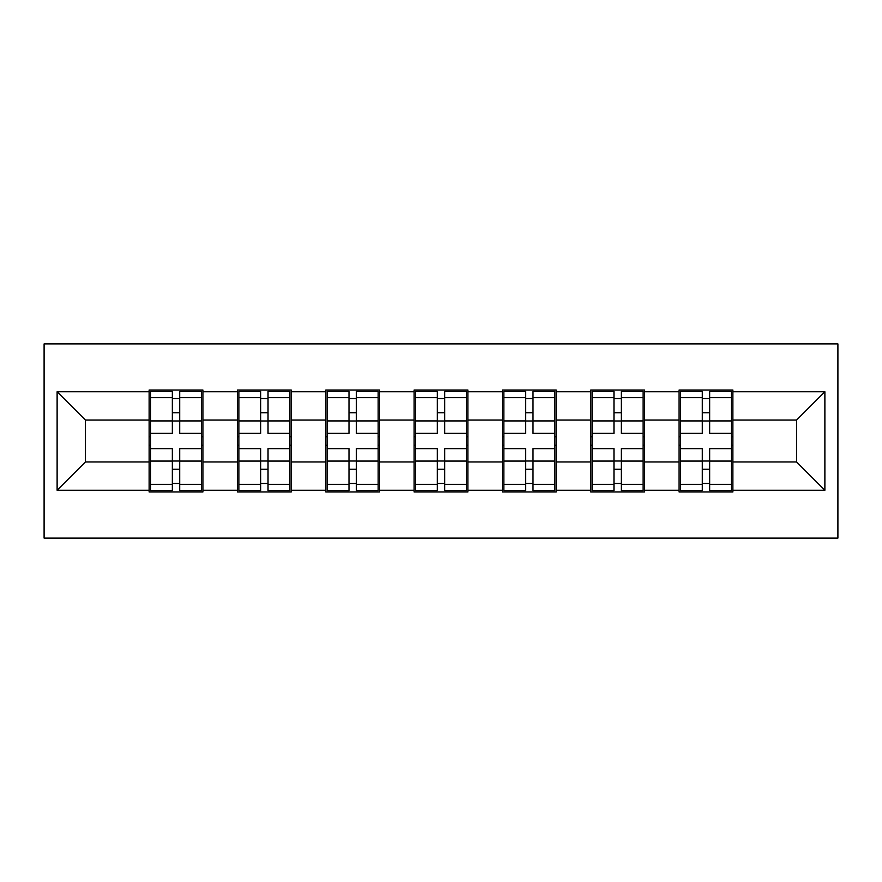 <?xml version="1.0" encoding="UTF-8"?>
<svg xmlns="http://www.w3.org/2000/svg" width="882" height="882" viewBox="0 0 882 882"><rect width="100%" height="100%" fill="white"/><g stroke="black" fill="none" stroke-linecap="round" stroke-linejoin="round"><path stroke-width="1.32" d="M44.1 538.097L837.9 538.097L837.9 343.903L44.1 343.903L44.1 538.097M732.876 436.755L731.454 436.755M680.496 436.755L679.085 436.755M679.085 445.245L680.496 445.245M731.454 445.245L732.876 445.245M644.544 436.755L643.132 436.755M592.175 436.755L590.753 436.755M590.753 445.245L592.175 445.245M643.132 445.245L644.544 445.245M556.222 436.755L554.8 436.755M503.843 436.755L502.431 436.755M502.431 445.245L503.843 445.245M554.8 445.245L556.222 445.245M467.89 436.755L466.479 436.755M415.521 436.755L414.11 436.755M414.11 445.245L415.521 445.245M466.479 445.245L467.89 445.245M379.569 436.755L378.158 436.755M327.2 436.755L325.778 436.755M325.778 445.245L327.2 445.245M378.158 445.245L379.569 445.245M291.247 436.755L289.825 436.755M238.868 436.755L237.456 436.755M237.456 445.245L238.868 445.245M289.825 445.245L291.247 445.245M796.567 461.947L796.567 420.053L732.876 420.053L732.876 461.947L796.567 461.947L824.879 490.26L824.879 391.74L732.876 391.74L732.876 390.042L679.085 390.042L679.085 420.053L644.544 420.053L644.544 461.947L679.085 461.947L679.085 420.053M824.879 490.26L732.876 490.26L732.876 491.958L679.085 491.958L679.085 490.26L644.544 490.26L644.544 491.958L590.753 491.958L590.753 490.26L556.222 490.26L556.222 491.958L502.431 491.958L502.431 490.26L467.89 490.26L467.89 491.958L414.11 491.958L414.11 490.26L379.569 490.26L379.569 491.958L325.778 491.958L325.778 490.26L291.247 490.26L291.247 491.958L237.456 491.958L237.456 490.26L202.915 490.26L202.915 491.958L149.124 491.958L149.124 490.26L57.121 490.26L57.121 391.74L149.124 391.74L149.124 420.053L85.433 420.053L85.433 461.947L149.124 461.947L149.124 420.053M679.085 391.74L644.544 391.74L644.544 390.042L590.753 390.042L590.753 391.74L556.222 391.74L556.222 390.042L502.431 390.042L502.431 391.74L467.89 391.74L467.89 390.042L414.11 390.042L414.11 391.74L379.569 391.74L379.569 390.042L325.778 390.042L325.778 391.74L291.247 391.74L291.247 390.042L237.456 390.042L237.456 391.74L202.915 391.74L202.915 390.042L149.124 390.042L149.124 391.74M679.085 461.947L679.085 490.26M644.544 461.947L644.544 490.26M644.544 391.74L644.544 420.053M556.222 461.947L590.753 461.947L590.753 420.053L556.222 420.053L556.222 490.26M590.753 461.947L590.753 490.26M590.753 391.74L590.753 420.053M556.222 391.74L556.222 420.053M467.89 461.947L502.431 461.947L502.431 420.053L467.89 420.053L467.89 490.26M502.431 461.947L502.431 490.26M502.431 391.74L502.431 420.053M467.89 391.74L467.89 420.053M379.569 461.947L414.11 461.947L414.11 420.053L379.569 420.053L379.569 490.26M414.11 461.947L414.11 490.26M414.11 391.74L414.11 420.053M379.569 391.74L379.569 420.053M291.247 461.947L325.778 461.947L325.778 420.053L291.247 420.053L291.247 490.26M325.778 461.947L325.778 490.26M325.778 391.74L325.778 420.053M291.247 391.74L291.247 420.053M202.915 461.947L237.456 461.947L237.456 420.053L202.915 420.053L202.915 490.26M237.456 461.947L237.456 490.26M237.456 391.74L237.456 420.053M202.915 391.74L202.915 420.053M202.915 436.755L201.504 436.755M150.546 436.755L149.124 436.755M149.124 445.245L150.546 445.245M201.504 445.245L202.915 445.245M149.124 461.947L149.124 490.26M85.433 461.947L57.121 490.26M57.121 391.74L85.433 420.053M732.876 461.947L732.876 490.26M732.876 391.74L732.876 420.053M824.879 391.74L796.567 420.053M201.504 448.64L201.504 490.546L179.708 490.546L179.708 448.64L201.504 448.64L201.504 391.454L179.708 391.454L179.708 397.683L201.504 397.683M150.546 420.923L172.343 420.923L172.343 391.454L150.546 391.454L150.546 448.64L172.343 448.64L172.343 490.546L150.546 490.546L150.546 484.317L172.343 484.317M172.343 412.732L179.708 412.732M179.708 398.532L172.343 398.532M172.343 420.99L179.708 420.99M172.343 420.923L172.343 433.36L150.546 433.36M150.546 397.683L172.343 397.683M172.343 461.01L179.708 461.01M172.343 483.468L179.708 483.468M172.343 469.268L179.708 469.268M150.546 448.64L150.546 484.317M179.708 484.317L201.504 484.317M179.708 397.683L179.708 433.36L201.504 433.36M289.825 448.64L289.825 490.546L268.029 490.546L268.029 448.64L289.825 448.64L289.825 391.454L268.029 391.454L268.029 397.683L289.825 397.683M238.868 420.923L260.664 420.923L260.664 391.454L238.868 391.454L238.868 448.64L260.664 448.64L260.664 490.546L238.868 490.546L238.868 484.317L260.664 484.317M260.664 412.732L268.029 412.732M268.029 398.532L260.664 398.532M260.664 420.99L268.029 420.99M260.664 420.923L260.664 433.36L238.868 433.36M238.868 397.683L260.664 397.683M260.664 461.01L268.029 461.01M260.664 483.468L268.029 483.468M260.664 469.268L268.029 469.268M238.868 448.64L238.868 484.317M268.029 484.317L289.825 484.317M268.029 397.683L268.029 433.36L289.825 433.36M378.158 448.64L378.158 490.546L356.35 490.546L356.35 448.64L378.158 448.64L378.158 391.454L356.35 391.454L356.35 397.683L378.158 397.683M327.2 420.923L348.996 420.923L348.996 391.454L327.2 391.454L327.2 448.64L348.996 448.64L348.996 490.546L327.2 490.546L327.2 484.317L348.996 484.317M348.996 412.732L356.35 412.732M356.35 398.532L348.996 398.532M348.996 420.99L356.35 420.99M348.996 420.923L348.996 433.36L327.2 433.36M327.2 397.683L348.996 397.683M348.996 461.01L356.35 461.01M348.996 483.468L356.35 483.468M348.996 469.268L356.35 469.268M327.2 448.64L327.2 484.317M356.35 484.317L378.158 484.317M356.35 397.683L356.35 433.36L378.158 433.36M466.479 448.64L466.479 490.546L444.682 490.546L444.682 448.64L466.479 448.64L466.479 391.454L444.682 391.454L444.682 397.683L466.479 397.683M415.521 420.923L437.318 420.923L437.318 391.454L415.521 391.454L415.521 448.64L437.318 448.64L437.318 490.546L415.521 490.546L415.521 484.317L437.318 484.317M437.318 412.732L444.682 412.732M444.682 398.532L437.318 398.532M437.318 420.99L444.682 420.99M437.318 420.923L437.318 433.36L415.521 433.36M415.521 397.683L437.318 397.683M437.318 461.01L444.682 461.01M437.318 483.468L444.682 483.468M437.318 469.268L444.682 469.268M415.521 448.64L415.521 484.317M444.682 484.317L466.479 484.317M444.682 397.683L444.682 433.36L466.479 433.36M554.8 448.64L554.8 490.546L533.004 490.546L533.004 448.64L554.8 448.64L554.8 391.454L533.004 391.454L533.004 397.683L554.8 397.683M503.843 420.923L525.65 420.923L525.65 391.454L503.843 391.454L503.843 448.64L525.65 448.64L525.65 490.546L503.843 490.546L503.843 484.317L525.65 484.317M525.65 412.732L533.004 412.732M533.004 398.532L525.65 398.532M525.65 420.99L533.004 420.99M525.65 420.923L525.65 433.36L503.843 433.36M503.843 397.683L525.65 397.683M525.65 461.01L533.004 461.01M525.65 483.468L533.004 483.468M525.65 469.268L533.004 469.268M503.843 448.64L503.843 484.317M533.004 484.317L554.8 484.317M533.004 397.683L533.004 433.36L554.8 433.36M643.132 448.64L643.132 490.546L621.336 490.546L621.336 448.64L643.132 448.64L643.132 391.454L621.336 391.454L621.336 397.683L643.132 397.683M592.175 420.923L613.971 420.923L613.971 391.454L592.175 391.454L592.175 448.64L613.971 448.64L613.971 490.546L592.175 490.546L592.175 484.317L613.971 484.317M613.971 412.732L621.336 412.732M621.336 398.532L613.971 398.532M613.971 420.99L621.336 420.99M613.971 420.923L613.971 433.36L592.175 433.36M592.175 397.683L613.971 397.683M613.971 461.01L621.336 461.01M613.971 483.468L621.336 483.468M613.971 469.268L621.336 469.268M592.175 448.64L592.175 484.317M621.336 484.317L643.132 484.317M621.336 397.683L621.336 433.36L643.132 433.36M731.454 448.64L731.454 490.546L709.657 490.546L709.657 448.64L731.454 448.64L731.454 391.454L709.657 391.454L709.657 397.683L731.454 397.683M680.496 420.923L702.293 420.923L702.293 391.454L680.496 391.454L680.496 448.64L702.293 448.64L702.293 490.546L680.496 490.546L680.496 484.317L702.293 484.317M702.293 412.732L709.657 412.732M709.657 398.532L702.293 398.532M702.293 420.99L709.657 420.99M702.293 420.923L702.293 433.36L680.496 433.36M680.496 397.683L702.293 397.683M702.293 461.01L709.657 461.01M702.293 483.468L709.657 483.468M702.293 469.268L709.657 469.268M680.496 448.64L680.496 484.317M709.657 484.317L731.454 484.317M709.657 397.683L709.657 433.36L731.454 433.36M150.546 461.077L172.343 461.077M179.708 461.077L201.504 461.077M179.708 420.923L201.504 420.923M238.868 461.077L260.664 461.077M268.029 461.077L289.825 461.077M268.029 420.923L289.825 420.923M327.2 461.077L348.996 461.077M356.35 461.077L378.158 461.077M356.35 420.923L378.158 420.923M415.521 461.077L437.318 461.077M444.682 461.077L466.479 461.077M444.682 420.923L466.479 420.923M503.843 461.077L525.65 461.077M533.004 461.077L554.8 461.077M533.004 420.923L554.8 420.923M592.175 461.077L613.971 461.077M621.336 461.077L643.132 461.077M621.336 420.923L643.132 420.923M680.496 461.077L702.293 461.077M709.657 461.077L731.454 461.077M709.657 420.923L731.454 420.923"/></g></svg>
